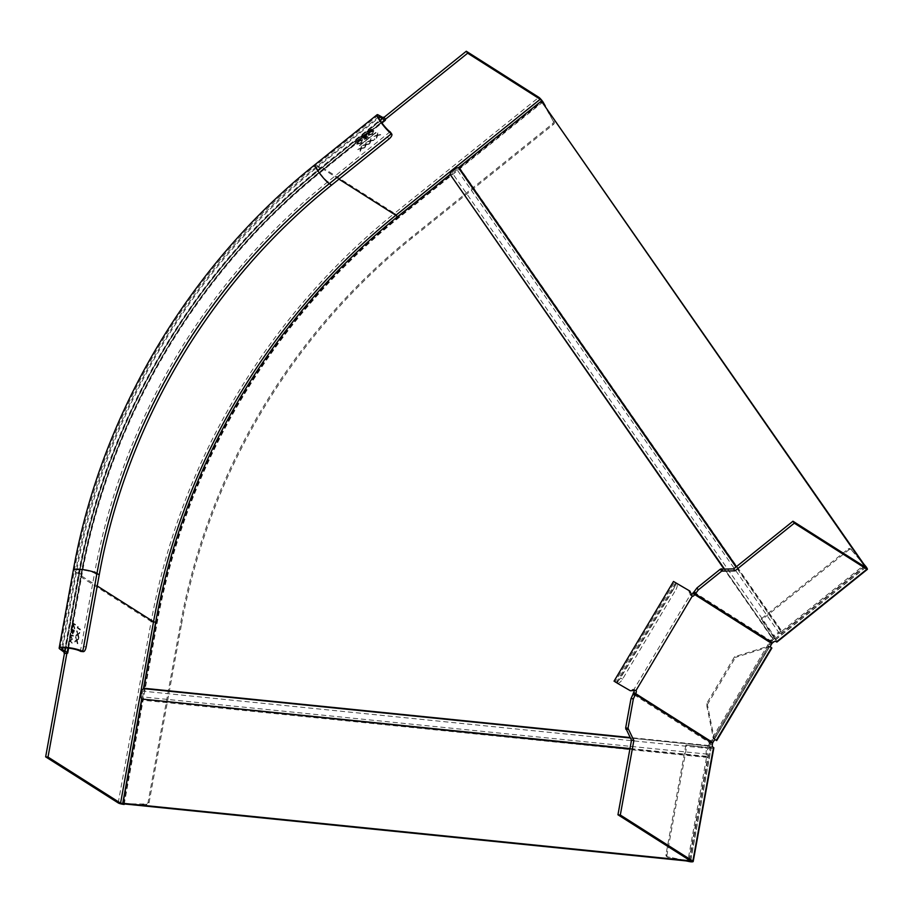 <?xml version="1.0" encoding="UTF-8"?>
<svg xmlns="http://www.w3.org/2000/svg" width="913" height="913" viewBox="0 0 913 913"><rect width="100%" height="100%" fill="white"/><g stroke="black" fill="none" stroke-linecap="round" stroke-linejoin="round"><path stroke-width="0.68" stroke-dasharray="4.57 3.42" d="M452.266 172.968A3.104 1.267 -34.8 0 1 450.771 175.273L773.437 639.362A3.104 1.267 145.2 0 0 774.932 637.057A3.104 1.267 -34.8 0 1 776.427 634.763A3.104 1.267 -34.8 0 1 779.451 633.428A3.104 1.267 145.2 0 0 782.475 632.104L459.798 168.003A3.104 1.267 -34.8 0 1 456.785 169.339A3.104 1.267 145.2 0 0 453.761 170.674A3.104 1.267 145.2 0 0 452.266 172.968L774.932 637.057M459.798 168.003L542.311 101.697M689.098 859.966L707.723 757.482A3.104 1.233 95.8 0 0 707.484 754.161A3.104 1.233 -84.2 0 1 707.233 750.84A3.104 1.233 -84.2 0 1 708.511 748.477L143.33 691.187A3.104 1.233 -84.2 0 0 144.608 688.836L156.659 622.472A615.739 554.362 122.4 0 1 397.965 217.705L450.771 175.273M864.166 566.437L782.475 632.104M736.426 566.642L781.517 631.499L863.207 565.843M773.437 639.362L771.588 640.846L770.64 640.241L772.489 638.758L723.826 568.765M781.517 631.499L781.014 631.716C776.427 632.766 773.665 634.991 772.74 638.381L772.489 638.758M781.014 631.716L736.015 566.984M772.74 638.381L724.34 568.776M771.588 640.846L710.211 743.81L709.264 743.205L770.64 640.241M709.264 743.205L708.625 745.91C706.16 748.215 705.532 751.684 706.73 756.329L688.151 859.361M710.211 743.81L709.789 746.126A3.104 1.233 95.8 0 1 708.511 748.477M123.7 803.885L142.542 700.191A3.104 1.233 -84.2 0 0 142.291 696.87A3.104 1.233 95.8 0 1 142.051 693.549A3.104 1.233 95.8 0 1 143.33 691.187M708.625 745.91L630.335 737.978M706.73 756.329L629.981 748.546M359.574 145.726L376.361 132.271L359.574 145.726M375.745 132.453L359.357 145.418L376.133 132.693M371.796 129.372L371.18 129.543L371.58 129.064M370.963 129.235L354.792 142.508L371.34 129.475M366.284 142.177L365.337 144.516L362.21 145.464L365.268 144.882L364.801 147.21L365.771 144.79L369.023 143.82L365.839 144.414L366.284 142.177L366.056 144.733L369.24 144.128L365.987 145.099L365.017 147.518L365.474 145.19L362.415 145.772L365.554 144.825L366.501 142.485M375.003 139.061L374.319 139.29L375.003 139.061M374.558 138.776L374.535 139.598L374.558 138.776M361.126 142.782L362.678 139.529L358.364 140.956L356.789 144.243L361.343 143.09L356.789 144.345L358.581 141.275L363.1 140.031L362.678 139.529L361.343 143.09M372.299 133.789L373.862 130.548L369.537 131.974L367.973 135.261L372.515 134.108L368.19 135.569L367.756 135.056L368.19 135.569L369.754 132.294L374.273 131.05L373.862 130.548L372.515 134.108M364.401 136.208L363.5 138.365L365.485 135.329L368.156 137.03L364.321 139.506L364.492 137.897L363.191 137.966L364.492 137.897M377.822 132.91L376.875 135.238L373.737 136.185L376.795 135.615L376.339 137.943L377.309 135.512L380.561 134.542L377.377 135.147L377.822 132.91L377.594 135.455L380.778 134.85L377.526 135.832L376.555 138.251L377.012 135.923L373.953 136.505L377.092 135.558L378.039 133.218M371.02 138.377L370.062 140.716L366.935 141.663L369.993 141.081L369.525 143.409L370.495 140.99L373.759 140.009L370.575 140.613L371.02 138.377L370.792 140.933L373.976 140.328L370.712 141.298L369.742 143.718L370.21 141.389L367.152 141.972L370.279 141.024L371.237 138.685M361.559 145.977L360.612 148.317L357.474 149.264L360.532 148.682L360.064 151.01L361.034 148.591L364.298 147.621L361.114 148.214L361.559 145.977L361.331 148.534L364.515 147.929L361.251 148.899L360.281 151.318L360.749 148.99L357.691 149.572L360.829 148.625L361.776 146.285M390.387 132.088A6.22 2.534 -34.8 0 1 387.557 137.087L330.244 183.159A595.527 536.171 122.4 0 0 96.858 574.631L94.575 573.181L80.39 651.243M86.142 646.918L83.768 646.678L96.858 574.631M83.768 646.678A6.22 2.465 -84.2 0 1 80.858 651.414M545.289 105.988L553.175 121.041A2.077 1.872 -57.6 0 1 552.57 123.734L411.478 237.14A589.832 531.035 122.4 0 0 180.329 624.869L181.288 625.473L149.059 802.812A2.077 1.872 122.4 0 1 146.959 804.638L129.646 804.49M123.62 803.839L146.012 804.033A2.077 1.872 -57.6 0 0 148.1 802.207L180.329 624.869M553.175 121.041L542.231 101.651M554.134 121.646A2.077 1.872 122.4 0 1 553.529 124.339L412.425 237.745A589.832 531.035 -57.6 0 0 181.288 625.473M77.639 633.873L77.114 630.883L78.016 633.919L79.796 632.481L78.016 633.919M79.408 632.447L79.659 633.211L78.164 634.421L78.963 637.069L77.788 634.375L79.283 633.177M78.575 637.034L77.879 634.638L75.802 635.973L77.502 634.603L78.45 637.765M75.802 635.973L77.731 634.147L76.601 631.568L77.354 634.101L75.927 635.254M76.601 631.568L76.726 630.849M73.051 635.494L73.314 636.167L73.439 635.528L70.221 634.729L73.439 635.528M70.894 635.574L72.355 639.34L70.894 635.574L72.937 636.121M72.355 639.34L70.324 640.835L72.127 642.729L69.947 640.8L72.332 639.488M71.75 642.695L69.137 640.698L71.636 643.323M69.137 640.698L72.241 639.146L70.21 634.809L71.865 639.1L69.148 640.606M72.161 624.035L72.424 622.632L75.083 624.321L74.969 624.96L73.736 624.172L74.261 628.829L73.885 625.508L72.709 627.539L72.161 624.035L72.332 627.493L73.508 625.462M71.088 629.947L71.34 628.578L74.01 630.267L74.033 632.207L72.869 633.964L71.088 629.947L71.34 632.595L72.059 632.138L72.492 633.93L73.656 632.161M71.34 632.595L72.435 632.184L71.34 632.595M77.81 626.558L77.616 627.642L79.899 629.787L77.228 628.098L77.468 626.797M76.555 639.819L75.653 636.783L76.932 639.853L78.712 638.427L76.932 639.853M78.335 638.392L78.575 639.157L77.091 640.355L77.879 643.014L76.703 640.321L78.198 639.123M77.502 642.98L76.806 640.584L74.718 641.919L76.43 640.549L77.365 643.699M74.718 641.919L76.658 640.081L75.517 637.514L76.281 640.047L74.855 641.188M75.517 637.514L75.653 636.783M77.114 630.883L76.977 631.613M76.304 635.288L76.178 636.019M78.826 637.799L78.963 637.069M79.659 633.211L79.796 632.481M72.013 643.368L72.127 642.729M73.314 636.167L71.271 635.608M72.424 622.632L75.083 624.321M72.8 622.666L72.538 624.07M74.261 628.829L73.885 625.508M74.41 628.041L74.649 628.863M73.645 624.686L74.786 628.087M74.969 624.96L74.113 624.207M75.345 624.994L75.459 624.366M72.72 624.789L72.914 626.934L73.611 625.325L72.447 626.866L72.96 623.476L72.344 624.754M73.234 625.291L73.85 624.035L72.96 623.476M73.85 624.035L73.611 625.325M73.462 624.001L72.572 623.431M71.34 628.578L74.01 630.267M71.716 628.612L71.465 629.981M74.033 632.207L74.387 630.301M72.344 631.842L72.926 630.552L73.074 633.371L72.72 631.887M73.999 630.757L73.451 631.625L73.999 630.757L73.006 630.13M73.451 631.625L72.983 633.337L73.827 631.659M71.716 630.267L71.545 632.001L72.652 630.381L71.465 631.967L71.876 629.411L71.34 630.232M72.275 630.347L72.732 629.959L71.876 629.411M73.622 630.723L72.629 630.096M72.355 629.924L71.499 629.377M77.845 626.843L77.228 628.098M79.899 629.787L77.605 628.133M80.276 629.833L80.013 629.16M77.616 627.642L80.39 629.194M77.993 627.676L78.198 626.603M76.03 636.829L75.893 637.548M75.231 641.234L75.094 641.953M77.742 643.745L77.879 643.014M78.575 639.157L78.712 638.427M371.18 129.543L354.758 142.485M371.557 129.783L354.974 142.793M357.508 144.151L361.08 142.896L362.393 140.237L358.832 141.469L357.508 144.151M360.875 142.588L357.291 143.832L358.615 141.15L362.176 139.929L361.08 142.896M368.681 135.158L372.264 133.914L373.565 131.255L370.005 132.476L368.681 135.158M372.048 133.606L368.464 134.85L369.788 132.168L373.349 130.947L372.264 133.914M368.156 137.03L366.649 138.24M365.485 135.329L368.373 137.338M364.618 136.516L365.702 135.638M366.866 138.548L364.321 139.506L364.709 138.205M366.273 137.201L364.823 139.096L367.597 137.566L366.056 136.893L364.823 139.096L365.04 137.749L364.607 138.787L367.38 137.258L366.056 136.893M364.801 136.767L364.002 137.966L366.33 136.767L364.584 136.459L363.945 137.909L366.113 136.448L364.584 136.459M689.532 860.24L710.006 747.564L711.284 747.45L710.382 746.777A2.077 0.822 95.8 0 1 709.983 744.289L712.357 744.529M712.574 743.33L710.2 743.091L709.983 744.289M634.318 690.548A3.104 1.358 120.4 0 0 633.964 689.372L635.973 690.548M771.873 648.013L768.632 646.107L734.566 656.755L706.434 703.934L713.43 738.697L714.445 739.268L713.51 738.674A2.077 0.902 120.4 0 0 713.498 738.663A2.077 0.902 120.4 0 0 711.695 739.975L710.839 741.402A4.668 4.2 122.4 0 0 710.2 743.091L633.04 694.085M706.434 703.934L707.392 704.539L714.377 739.302L713.43 738.697L768.632 646.107L769.648 646.678L768.712 646.084A2.077 0.902 120.4 0 1 769.008 643.813L769.864 642.387A4.668 4.2 122.4 0 1 771.051 641.017L772.01 640.253A2.077 0.845 145.2 0 1 774.361 639.454L775.719 641.394M689.829 591.042L688.642 590.369L690.217 595.002A3.104 1.358 120.4 0 0 690.239 595.014A3.104 1.358 120.4 0 0 691.495 594.728M688.642 590.369L676.522 583.35A6.22 2.705 120.4 0 1 675.62 590.14L673.611 588.953L620.532 677.994A6.22 2.705 -59.6 0 1 615.134 681.92M690.239 595.014L692.248 596.189L690.217 595.002L633.964 689.372A10.716 2.499 -157.6 0 1 633.154 689.361L629.194 690.091M866.14 566.825L775.765 639.465L761.978 619.642L849.113 549.615L848.166 549.01L761.031 619.037L774.817 638.86L775.354 639.99L774.361 639.454M775.765 639.465A4.668 0.719 -128.8 0 1 776.974 642.01M864.885 565.866L850.745 549.147L863.664 563.903M851.692 549.752A2.077 1.872 -57.6 0 0 849.113 549.615M761.031 619.037L761.978 619.642M848.166 549.01A2.077 1.872 122.4 0 1 850.745 549.147M734.566 656.755L735.524 657.36L769.579 646.712L714.377 739.302L715.221 739.792M707.392 704.539L735.524 657.36M713.84 747.918A4.668 0.833 10.3 0 1 710.965 748.169L690.319 861.758M710.006 747.564L685.868 745.122L710.965 748.169M685.868 745.122L665.965 854.625L666.924 855.23L686.816 745.716M685.789 860.856L667.335 856.805L688.904 861.062M667.335 856.805A2.077 1.872 122.4 0 1 665.965 854.625M666.924 855.23A2.077 1.872 -57.6 0 0 668.282 857.41M673.611 588.953A6.22 2.705 -59.6 0 0 674.513 582.163L673.486 581.467M635.014 690.433L633.154 689.361M617.645 683.244A6.22 2.705 120.4 0 0 622.54 679.169L675.62 590.14M397.007 217.1L397.965 217.705M779.451 633.428L456.785 169.339M708.842 745.522L630.107 737.544M629.89 749.082L706.776 756.877M707.723 757.482L142.542 700.191M707.484 754.161L142.291 696.87M144.608 688.836L709.789 746.126M156.659 622.472L155.712 621.867M384.065 117.332L321.947 167.262L394.496 213.334L538.841 97.326M338.985 179.165L323.305 169.202L385.16 119.489M378.45 115.072L316.332 164.991L321.285 168.14L383.403 118.222M315.031 164.625A12.44 1.917 -128.8 0 1 316.332 164.991A617.816 556.234 -57.6 0 0 74.227 571.116A12.44 2.225 10.3 0 1 73.348 570.043M388.915 139.027L387.557 137.087M64.983 652.327L79.169 574.254L74.227 571.116L60.041 649.177M390.068 131.792L327.95 181.71A595.527 536.171 -57.6 0 0 94.575 573.181A9.849 1.769 -169.7 0 0 83.893 570.203A9.849 1.769 -169.7 0 0 75.893 570.511A9.849 1.769 -169.7 0 0 76.589 571.355L81.542 574.494A5.181 0.924 10.3 0 1 81.908 574.95A5.181 0.924 10.3 0 1 81.166 575.27L80.983 575.658A618.341 556.702 122.4 0 1 323.305 169.202L323.076 169.498A5.181 0.799 -128.8 0 1 323.179 170.24A5.181 0.799 -128.8 0 1 322.631 170.08L317.69 166.942L378.827 117.8M62.655 648.025L76.589 571.355A615.225 553.894 122.4 0 1 317.69 166.942A9.849 1.518 51.2 0 0 316.651 166.645A9.849 1.518 51.2 0 0 320.36 173.63A9.849 1.518 51.2 0 0 327.95 181.71L330.244 183.159M381.68 122.627L322.631 170.08A615.225 553.894 -57.6 0 0 81.542 574.494L68.167 648.07M385.195 119.569L323.076 169.498A617.302 555.766 122.4 0 0 81.166 575.27L66.98 653.343M66.866 653.354L80.983 575.658L97.212 585.963M155.621 622.346L156.191 622.415A616.264 554.83 -57.6 0 1 397.691 217.317L397.338 216.838M397.691 217.317L541.888 101.434M156.191 622.415L123.266 803.611M412.425 237.745L411.478 237.14M552.57 123.734L553.529 124.339M542.984 101.914L398.639 217.922A616.264 554.83 122.4 0 0 157.139 623.02A4.668 0.833 10.3 0 1 151.17 621.502A620.931 559.03 122.4 0 1 394.496 213.334A4.668 0.719 -128.8 0 1 398.639 217.922M124.168 804.444L157.139 623.02M118.199 802.915L151.17 621.502L78.621 575.418A5.181 0.924 10.3 0 1 78.256 574.973A5.181 0.924 10.3 0 1 78.986 574.642A618.854 557.17 122.4 0 1 321.502 167.844A5.181 0.799 -128.8 0 1 321.399 167.102A5.181 0.799 -128.8 0 1 321.947 167.262A620.931 559.03 -57.6 0 0 78.621 575.418L64.435 653.491M383.312 118.165L321.559 168.22L383.665 118.291M321.285 168.14L321.559 168.22C196.432 268.011 107.255 417.595 79.363 574.482L79.169 574.254A617.816 556.234 122.4 0 1 321.285 168.14M64.88 652.259L79.363 574.482L65.165 652.544M146.012 804.033L146.959 804.638M149.059 802.812L148.1 802.207M690.502 860.856L711.147 747.268M633.713 692.408L710.839 741.402M714.274 739.153L769.476 646.564M769.864 642.387L692.739 593.404M617.131 682.958L676.522 583.35L674.513 582.163L615.065 681.874M691.7 595.356L689.84 594.272M693.891 592.012L771.051 641.017L772.409 642.957M775.126 639.933L865.513 567.293M774.817 638.86L864.588 566.711M773.357 642.193L772.01 640.253M769.008 643.813L771.029 645M770.72 647.26L768.712 646.084M715.518 739.85L713.498 738.663L715.507 739.838M713.704 741.151L711.695 739.975M712.745 747.017L710.382 746.777M620.532 677.994L622.54 679.169M378.769 116.727L316.651 166.645C192.244 265.877 103.648 414.502 75.893 570.511L61.707 648.572M68.612 648.127L81.908 574.95C109.697 418.679 198.543 269.643 323.179 170.24L381.954 123.004M66.615 653.503L80.8 575.441C108.715 418.508 197.881 268.947 323.031 169.122L385.138 119.204M64.275 651.871L78.256 574.973C106.273 417.446 195.77 267.315 321.399 167.102L382.741 117.8M675.711 582.791L616.264 682.513M775.354 639.99L865.729 567.361M850.357 548.816L851.304 549.421M714.445 739.268L769.648 646.678M667.7 857.17L666.752 856.565M690.65 861.039L711.284 747.45"/><path stroke-width="1.37" d="M863.207 565.843L864.029 565.181L541.352 101.092L864.976 565.786L864.166 566.437M541.352 101.092L458.851 167.399L736.426 566.642M723.826 568.765L450.063 174.28C450.988 170.902 453.75 168.677 458.349 167.627L458.851 167.399M449.812 174.668L397.007 217.1A615.739 554.362 -57.6 0 0 155.712 621.867L143.444 688.619C140.979 690.924 140.34 694.394 141.549 699.027L629.89 749.082M864.029 565.181L864.976 565.786M736.015 566.984L458.349 167.627M724.34 568.776L450.063 174.28M688.151 859.361L687.934 860.571L688.881 861.176L123.7 803.885L122.741 803.28L141.583 699.586M689.098 859.966L688.881 861.176M687.934 860.571L122.741 803.28M630.335 737.978L143.444 688.619M629.981 748.546L141.549 699.027M466.292 51.242L538.841 97.326A4.668 0.719 51.2 0 1 542.984 101.914L540.199 99.266L467.65 53.194L466.292 51.242L384.065 117.332L385.412 119.283L467.65 53.194M384.065 117.332A5.181 0.799 51.2 0 0 383.517 117.184A5.181 0.799 51.2 0 0 383.62 117.925L378.45 115.072A12.44 1.917 51.2 0 0 377.137 114.707A12.44 1.917 51.2 0 0 381.828 123.529A12.44 1.917 51.2 0 0 391.415 133.732A6.22 2.534 145.2 0 1 391.734 134.028L390.387 132.088A6.22 2.534 -34.8 0 0 390.068 131.792A9.849 1.518 -128.8 0 1 382.479 123.712A9.849 1.518 -128.8 0 1 378.769 116.727A9.849 1.518 -128.8 0 1 379.797 117.012L384.75 120.162A5.181 0.799 51.2 0 0 385.297 120.311A5.181 0.799 51.2 0 0 385.195 119.569L385.16 119.489M391.734 134.028A6.22 2.534 145.2 0 1 388.915 139.027L331.59 185.099A592.936 533.831 -57.6 0 0 99.232 574.87L86.142 646.918A6.22 2.465 95.8 0 1 83.22 651.654A6.22 2.465 95.8 0 1 82.752 651.483A12.44 2.225 -169.7 0 0 69.262 647.728A12.44 2.225 -169.7 0 0 59.162 648.104A12.44 2.225 -169.7 0 0 60.041 649.177L64.8 652.715A5.181 0.924 -169.7 0 0 64.07 653.046A5.181 0.924 -169.7 0 0 64.435 653.491L66.98 653.343A5.181 0.924 -169.7 0 0 67.722 653.012A5.181 0.924 -169.7 0 0 67.357 652.567L62.404 649.417A9.849 1.769 10.3 0 1 61.707 648.572A9.849 1.769 10.3 0 1 69.708 648.276A9.849 1.769 10.3 0 1 80.39 651.243A6.22 2.465 -84.2 0 0 80.858 651.414L83.22 651.654M129.646 804.49L123.62 803.839M542.984 101.914L545.289 105.988M124.168 804.444A4.668 0.833 -169.7 0 1 118.199 802.915L45.65 756.843L64.435 653.491M66.866 653.354L48.012 757.082L45.65 756.843M48.012 757.082L120.562 803.155L123.266 803.611M630.997 698.593L625.656 727.981L631.499 740.226L633.862 740.466L628.018 728.232L633.36 698.833L630.997 698.593L632.8 694.713A3.104 1.233 95.8 0 0 633.04 694.085L635.414 694.325A3.104 1.233 -84.2 0 1 635.174 694.953L633.36 698.833M631.499 740.226L617.953 814.773L620.315 815.012L633.862 740.466M620.315 815.012L692.864 861.096A4.668 0.833 -169.7 0 1 693.195 861.495A4.668 0.833 -169.7 0 1 690.319 861.758L689.372 861.153L690.502 860.856L617.953 814.773M715.221 739.792L715.53 739.85A2.077 0.902 -59.6 0 0 713.704 741.151L712.848 742.577A2.077 1.872 -57.6 0 0 712.574 743.33L712.357 744.529A2.077 0.822 -84.2 0 0 712.745 747.017L713.51 747.507A4.668 0.833 10.3 0 1 713.84 747.918L693.195 861.495M633.04 694.085A4.691 4.188 128.4 0 1 633.713 692.408A3.104 1.358 120.4 0 0 634.318 690.548M630.381 690.753L617.108 683.084A6.22 2.705 120.4 0 1 617.074 683.061L630.381 690.753L635.014 690.433A13.124 2.431 24.1 0 0 635.973 690.548A3.104 1.358 -59.6 0 1 635.722 693.583L635.414 694.325L712.574 743.33M712.848 742.577L633.713 692.408M691.495 594.728A3.104 1.358 120.4 0 0 692.739 593.404L694.747 594.58A3.104 1.358 -59.6 0 1 692.248 596.189L689.829 591.042L673.486 581.467L614.038 681.178M692.248 596.189A3.104 1.358 -59.6 0 1 692.237 596.178L635.973 690.548M692.739 593.404A4.691 4.2 116.4 0 1 693.891 592.012A3.104 1.267 145.2 0 0 694.337 591.487L696.939 587.972L698.285 589.924L695.683 593.439A3.104 1.267 -34.8 0 1 695.238 593.952L694.747 594.58L771.873 643.574A2.077 1.872 -57.6 0 1 772.409 642.957L773.357 642.193A2.077 0.845 -34.8 0 1 775.719 641.394L776.484 641.873A4.668 0.719 -128.8 0 0 776.974 642.01L867.35 569.381A4.668 0.719 51.2 0 0 866.14 566.825L865.193 566.22L865.513 567.293L792.963 521.22L733.641 568.89L734.988 570.83L794.31 523.16L866.859 569.244A4.668 0.719 51.2 0 0 867.35 569.381M772.409 642.957L695.238 593.952L693.891 592.012M698.285 589.924L721.681 571.127L720.323 569.176L733.641 568.89M720.323 569.176L696.939 587.972M792.963 521.22L794.31 523.16M734.988 570.83L721.681 571.127M863.664 563.903L866.14 566.825M864.588 566.711L864.885 565.866M716.671 740.603L771.873 648.013L770.72 647.26A2.077 0.902 -59.6 0 1 771.029 645L771.873 643.574M688.904 861.062L689.532 860.24M690.319 861.758L685.789 860.856M615.134 681.92A6.22 2.705 -59.6 0 1 615.1 681.897A6.22 2.705 -59.6 0 1 615.065 681.874L617.131 682.958M630.107 737.544L143.649 688.231M540.199 99.266L395.854 215.285L338.985 179.165M390.068 131.792L391.415 133.732L329.308 183.65A12.44 1.917 -128.8 0 1 319.721 173.447A12.44 1.917 -128.8 0 1 315.031 164.625L377.137 114.707M331.59 185.099L329.308 183.65A592.936 533.831 122.4 0 0 96.949 573.421L99.232 574.87M80.39 651.243L82.752 651.483L96.949 573.421A12.44 2.225 10.3 0 0 83.448 569.666A12.44 2.225 10.3 0 0 73.348 570.043L59.162 648.104M62.404 649.417L62.655 648.025M378.827 117.8L379.797 117.012M384.75 120.162L381.68 122.627M397.338 216.838L395.854 215.285A618.341 556.702 -57.6 0 0 153.532 621.742L155.621 622.346M97.212 585.963L153.532 621.742L120.562 803.155M68.167 648.07L67.357 652.567M625.736 729.088L628.098 729.327M713.51 747.507L692.864 861.096M625.656 727.981L628.018 728.232M632.8 694.713L635.174 694.953M695.683 593.439L694.337 591.487M866.859 569.244L776.484 641.873M722.674 570.682L721.327 568.742M771.485 647.751L716.283 740.34M381.954 123.004L385.297 120.311M382.741 117.8L383.517 117.184M73.348 570.043C101.206 413.418 190.132 264.245 315.031 164.625M64.275 651.871L64.07 653.046M68.612 648.127L67.722 653.012"/></g></svg>
